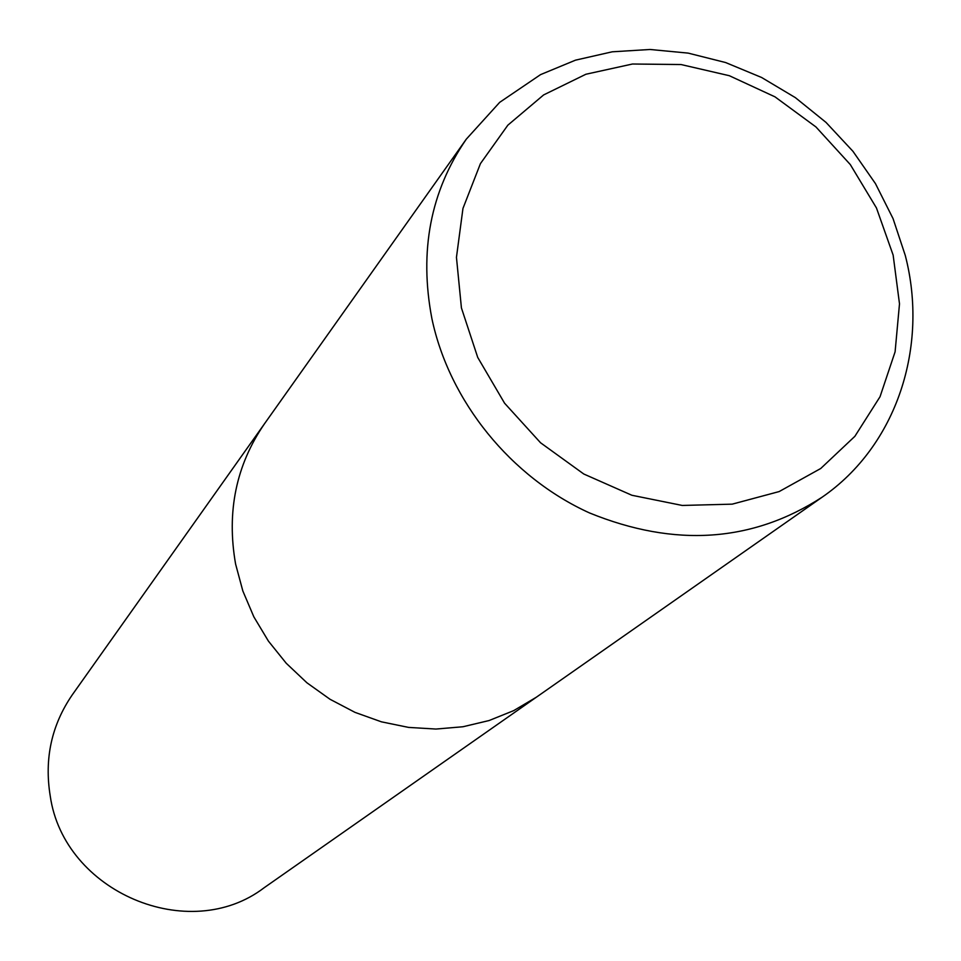 <?xml version="1.0" encoding="UTF-8"?>
<svg xmlns="http://www.w3.org/2000/svg" width="961" height="961" viewBox="0 0 961 961"><rect width="100%" height="100%" fill="white"/><g stroke="black" fill="none" stroke-linecap="round" stroke-linejoin="round"><path stroke-width="1.44" d="M466.325 139.129L264.503 423.753C236.082 465.148 226.436 511.913 235.601 564.071L242.845 590.991L253.86 616.866L268.431 641.131L286.246 663.27L306.919 682.79L330.019 699.272L355.017 712.377L381.397 721.819L408.569 727.405L435.958 729.051L462.986 726.744L489.065 720.546L513.679 710.635L536.322 697.23L264.167 887.724C189.197 945.035 63.894 892.192 50.224 795.924C44.194 758.734 51.57 725.002 72.351 694.743L264.503 423.753C236.082 465.148 226.436 511.913 235.601 564.071L242.845 590.991L253.86 616.866L268.431 641.131L286.246 663.27L306.919 682.79L330.019 699.272L355.017 712.377L381.397 721.819L408.569 727.405L435.958 729.051L462.986 726.744L489.065 720.546L513.679 710.635L536.322 697.23L822.172 497.161C752.343 542.34 674.802 547.614 589.549 512.958C510.796 477.269 449.328 401.314 431.885 318.571C419.032 251.085 430.516 191.263 466.325 139.129L499.684 102.346L540.587 74.61L575.495 60.159L612.205 51.81L650.044 49.479L688.124 53.107L725.603 62.537L761.617 77.493L795.348 97.626L826.028 122.419L852.948 151.309L875.459 183.623L893.057 218.615L905.286 255.482C928.891 346.513 896.889 445.676 822.172 497.161M893.141 255.109L899.496 303.832L895.099 351.81L880.036 396.725L854.882 436.306L820.73 468.5L779.167 491.564L732.21 504.153L682.25 505.45L631.882 495.263L583.783 474.013L540.562 442.781L504.573 403.2L477.725 357.42L461.424 307.916L456.451 257.356L462.962 208.417L480.44 163.61L507.852 125.17L543.638 94.923L585.898 74.249L632.47 64.015L681.049 64.543L729.315 75.703L774.986 96.845L815.949 126.948L850.305 164.571L876.456 207.96L893.141 255.109"/></g></svg>
